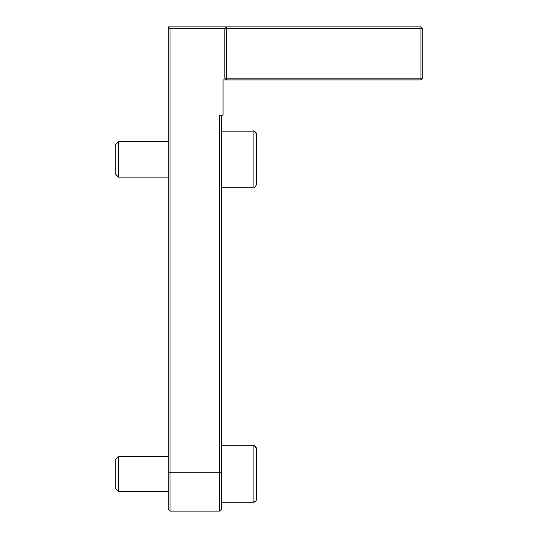<?xml version="1.0" encoding="UTF-8"?>
<svg xmlns="http://www.w3.org/2000/svg" width="538" height="538" viewBox="0 0 538 538"><rect width="100%" height="100%" fill="white"/><g stroke="black" fill="none" stroke-linecap="round" stroke-linejoin="round"><path stroke-width="0.81" d="M256.633 490.313L256.633 498.733L256.633 490.313M256.633 457.663L256.633 449.25L256.633 457.663M168.273 491.658L118.508 491.658L118.508 456.318L168.273 456.318M118.508 456.318L115.26 459.573L115.26 488.41L118.508 491.658M221.286 502.263L253.095 502.263A3.537 3.537 0 0 0 256.633 498.733L256.633 449.25C255.133 445.995 253.956 444.818 253.095 445.713L253.095 502.263L255.725 501.086M118.508 141.763L115.26 145.018L115.26 173.855L118.508 177.11L118.508 141.763L168.273 141.763M221.286 131.164L253.095 131.164L253.095 187.708C253.97 188.603 255.146 187.426 256.633 184.178L256.633 134.695A3.537 3.537 0 0 0 255.194 131.85M256.633 159.436L256.633 173.572M256.633 145.3L256.633 134.695C255.073 131.413 253.896 130.236 253.095 131.164M221.286 115.26L221.286 509.331L219.517 511.1L219.517 472.223L170.042 472.223L170.042 28.669L168.273 26.9L168.273 509.331L170.042 511.1L219.517 511.1M420.978 79.913L420.978 78.144L422.74 78.144L420.978 79.913L226.585 79.913L224.823 78.144L226.585 78.144L226.585 79.913L223.055 79.913L223.055 115.26L219.517 115.26L219.517 472.223L221.286 472.223M168.273 509.331L170.042 511.1L170.042 472.223L168.273 472.223M170.042 28.669L224.823 28.669L226.585 26.9L168.273 26.9M420.978 26.9L422.74 28.669L420.978 28.669L420.978 26.9L226.585 26.9L226.585 28.669L224.823 28.669L224.823 78.144M420.978 78.144L226.585 78.144L226.585 28.669L420.978 28.669L420.978 78.144M422.74 78.144L422.74 28.669M256.149 500.515L256.384 500.024M256.579 499.338L256.633 498.733M221.286 445.713L253.095 445.713C255.241 445.928 256.418 447.105 256.633 449.25M168.273 177.11L118.508 177.11M256.633 184.178C255.133 187.432 253.956 188.609 253.095 187.708L221.286 187.708"/></g></svg>
